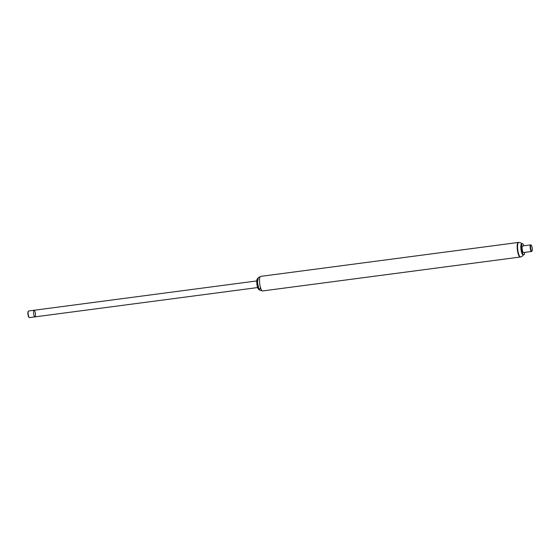 <?xml version="1.0" encoding="UTF-8"?>
<svg xmlns="http://www.w3.org/2000/svg" width="560" height="560" viewBox="0 0 560 560"><rect width="100%" height="100%" fill="white"/><g stroke="black" fill="none" stroke-linecap="round" stroke-linejoin="round"><path stroke-width="0.84" d="M257.803 278.516A5.614 1.456 82.5 0 0 257.733 278.516A5.614 1.456 82.5 0 0 257.369 278.775A5.614 1.456 82.5 0 0 257.019 284.27A5.614 1.456 82.5 0 0 258.783 289.492A5.614 1.456 82.5 0 0 259.196 289.646L259.462 289.611M257.32 278.852A5.481 1.421 82.5 0 0 257.271 278.915A5.481 1.421 82.5 0 0 256.928 284.284A5.481 1.421 82.5 0 0 258.643 289.38A5.481 1.421 82.5 0 0 258.713 289.429M257.733 278.516L257.999 278.481A5.614 1.456 82.5 0 0 257.327 284.228A5.614 1.456 82.5 0 0 259.462 289.604M257.873 278.789A5.481 1.421 82.5 0 0 257.488 284.207A5.481 1.421 82.5 0 0 259.266 289.345M258.328 278.922A5.138 1.337 82.5 0 0 257.985 286.195A5.138 1.337 82.5 0 0 260.379 287.21M518.406 242.452A7.35 1.911 82.5 0 0 518.315 242.459A7.35 1.911 82.5 0 0 517.384 249.991A7.35 1.911 82.5 0 0 520.233 257.026L520.632 256.977A7.35 1.911 82.5 0 1 518.378 253.071A7.35 1.911 82.5 0 1 517.594 245.336A7.35 1.911 82.5 0 1 518.714 242.403L518.315 242.459A7.35 1.911 82.5 0 0 517.195 245.385A7.35 1.911 82.5 0 0 517.986 253.127A7.35 1.911 82.5 0 0 520.233 257.026L262.584 290.948A7.35 1.911 82.5 0 1 259.728 283.913A7.35 1.911 82.5 0 1 260.666 276.381C257.166 278.502 258.37 276.437 257.46 282.387C259.462 292.012 258.671 289.569 262.584 290.948M34.111 310.254A3.339 0.868 82.5 0 0 34.069 310.254A3.339 0.868 82.5 0 0 33.642 313.684A3.339 0.868 82.5 0 0 34.937 316.876A3.339 0.868 82.5 0 0 35.364 313.453A3.339 0.868 82.5 0 0 34.069 310.254A3.339 0.868 82.5 0 0 33.67 310.842A3.339 0.868 82.5 0 0 33.803 314.608A3.339 0.868 82.5 0 0 34.937 316.876L257.656 287.553M28.42 311.122L28.161 311.486A3.003 0.784 82.5 0 0 28 311.871A3.003 0.784 82.5 0 0 28.042 314.867A3.003 0.784 82.5 0 0 28.917 317.226L29.26 317.506A3.339 0.868 -97.5 0 1 28.28 314.888A3.339 0.868 -97.5 0 1 28.238 311.556A3.339 0.868 -97.5 0 1 28.42 311.122A3.339 0.868 -97.5 0 1 28.63 310.975L256.781 280.931M34.937 316.876L29.505 317.597A3.339 0.868 -97.5 0 1 29.26 317.506M531.244 245.245L530.908 244.965A3.339 0.868 82.5 0 0 530.656 244.874A3.339 0.868 82.5 0 0 530.152 246.204A3.339 0.868 82.5 0 0 530.509 249.725A3.339 0.868 82.5 0 0 531.531 251.496A3.339 0.868 82.5 0 0 531.748 251.342L532 250.985A3.003 0.784 82.5 0 0 532.189 248.045A3.003 0.784 82.5 0 0 531.244 245.245A3.003 0.784 82.5 0 0 530.565 246.365A3.003 0.784 82.5 0 0 530.985 249.872A3.003 0.784 82.5 0 0 532 250.985M530.656 244.874L522.662 245.924A3.339 0.868 82.5 0 0 522.158 247.261A3.339 0.868 82.5 0 0 522.515 250.775A3.339 0.868 82.5 0 0 523.537 252.553L531.531 251.496M523.838 245.77A5.642 1.47 82.5 0 0 522.361 243.642L521.71 243.726A5.642 1.47 82.5 0 0 520.849 245.98A5.642 1.47 82.5 0 0 521.458 251.923A5.642 1.47 82.5 0 0 523.187 254.919L523.838 254.835A5.642 1.47 82.5 0 0 524.706 252.399M522.361 243.642A5.642 1.47 82.5 0 0 521.5 245.896A5.642 1.47 82.5 0 0 522.109 251.839A5.642 1.47 82.5 0 0 523.838 254.835M260.757 276.374A7.35 1.911 82.5 0 0 260.666 276.381L518.315 242.459M523.292 254.905L522.522 256.032L520.632 256.977M521.815 243.712L520.786 242.83L518.714 242.403"/></g></svg>
